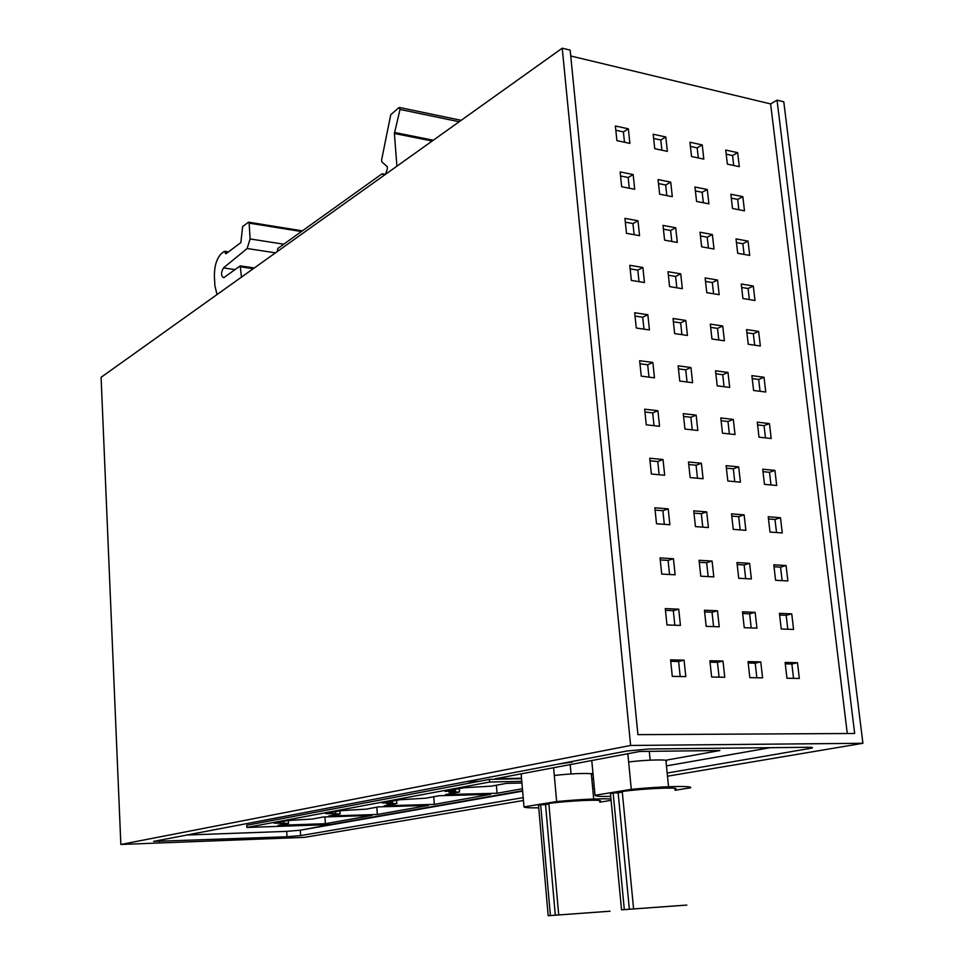 <?xml version="1.0" encoding="UTF-8"?>
<svg xmlns="http://www.w3.org/2000/svg" width="964" height="964" viewBox="0 0 964 964"><rect width="100%" height="100%" fill="white"/><g stroke="black" fill="none" stroke-linecap="round" stroke-linejoin="round"><path stroke-width="1.45" d="M521.572 778.695L489.411 779.37L479.204 781.298L466.733 781.563L479.204 781.298L246.748 825.28L246.868 827.461L330.303 824.557L522.609 790.733M522.645 791.155L300.322 830.197L331.929 824.28L300.322 830.197L286.67 831.378L186.618 835.029M770.176 747.69L666.449 765.898M593.487 778.719L591.824 779.008M665.57 760.283L719.915 750.522L639.783 751.462L495.147 778.767L521.536 778.225M590.655 773.731L592.981 773.309M572.001 761.476L572.303 762.042L557.963 764.151L572.303 762.042L572.001 761.476M726.205 154.156L732.556 155.529L733.712 165.483M690.417 146.407L697.165 147.866L698.298 157.951M653.64 138.442L660.786 139.997L661.894 150.203M615.827 130.261L623.407 131.899L624.479 142.238M678.451 368.863L685.729 369.827L687.043 381.997M715.854 373.803L722.711 374.707L724.06 386.709M752.221 378.599L758.668 379.442L760.054 391.3M746.907 332.785L753.342 333.737L754.679 345.196M741.653 287.429L748.064 288.501L749.353 299.575M705.515 281.416L712.324 282.548L713.589 293.767M710.661 327.362L717.493 328.387L718.795 339.991M673.378 321.795L680.632 322.88L681.909 334.641M668.365 275.234L675.595 276.439L676.824 287.802M663.401 229.155L670.607 230.48L671.8 241.446M700.43 235.951L707.215 237.192L708.444 248.025M736.448 242.554L742.846 243.723L744.088 254.412M731.302 198.126L737.677 199.403L738.87 209.718M695.393 190.944L702.166 192.306L703.346 202.753M658.496 183.57L665.678 185.004L666.823 195.584M620.551 175.966L628.154 177.497L629.275 188.221M625.323 222.178L632.962 223.576L634.119 234.686M630.155 268.872L637.819 270.149L639.011 281.657M635.035 316.072L642.723 317.216L643.964 329.146M639.963 363.789L647.688 364.802L648.965 377.141M757.584 424.895L764.054 425.63L765.488 437.885M721.096 420.726L727.977 421.509L729.374 433.933M683.572 416.436L690.875 417.267L692.236 429.86M644.952 412.026L652.7 412.905L654.026 425.666M768.489 518.957L774.996 519.463L776.526 532.55M774.02 566.736L780.563 567.133L782.129 580.629M779.623 615.032L786.178 615.297L787.805 629.239M742.666 613.514L749.631 613.803L751.221 627.938M737.183 564.543L744.136 564.952L745.678 578.641M731.772 516.089L738.689 516.632L740.183 529.887M763.006 471.673L769.501 472.3L770.971 484.964M726.41 468.155L733.303 468.817L734.749 481.651M688.754 464.528L696.08 465.226L697.49 478.24M650.001 460.792L657.773 461.539L659.147 474.734M704.624 611.959L712.034 612.261L713.589 626.6M699.274 562.277L706.648 562.711L708.154 576.605M693.984 513.137L701.334 513.704L702.792 527.151M655.098 510.089L662.895 510.703L664.317 524.344M660.244 559.939L668.076 560.409L669.546 574.496M665.461 610.357L673.318 610.67L674.836 625.226M785.274 663.847L791.854 663.991L793.529 678.367M670.727 661.328L678.62 661.497L680.186 676.511M710.034 662.196L717.469 662.352L719.072 677.15M748.209 663.027L755.198 663.184L756.836 677.764M737.665 152.649L739.316 166.676L727.362 164.133L725.723 150.047L737.665 152.649L732.556 155.529M702.226 144.913L703.828 159.132L691.549 156.517L689.947 142.238L702.226 144.913L697.165 147.866M665.799 136.972L667.365 151.372L654.737 148.685L653.182 134.225L665.799 136.972L660.786 139.997M628.359 128.815L629.878 143.395L616.9 140.624L615.381 125.983L628.359 128.815L623.407 131.899M690.959 367.525L692.61 382.708L679.765 381.069L678.126 365.814L690.959 367.525L685.729 369.827M727.989 372.453L729.688 387.432L717.204 385.841L715.517 370.791L727.989 372.453L722.711 374.707M764.006 377.249L765.741 392.023L753.595 390.48L751.872 375.635L764.006 377.249L758.668 379.442M758.632 331.399L760.343 346.016L748.233 344.256L746.534 329.58L758.632 331.399L753.342 333.737M753.306 286.019L755.005 300.491L742.931 298.527L741.256 283.994L753.306 286.019L748.064 288.501M717.517 280.018L719.18 294.671L706.781 292.658L705.13 277.933L717.517 280.018L712.324 282.548M722.735 325.989L724.41 340.81L711.962 339.003L710.299 324.121L722.735 325.989L717.493 328.387M685.814 320.434L687.452 335.448L674.655 333.592L673.029 318.506L685.814 320.434L680.632 322.88M680.729 273.836L682.355 288.694L669.594 286.621L667.992 271.703L680.729 273.836L675.595 276.439M675.704 227.733L677.306 242.434L664.594 240.157L663.003 225.395L675.704 227.733L670.607 230.48M712.372 234.517L714.011 249.025L701.647 246.808L700.021 232.228L712.372 234.517L707.215 237.192M748.04 241.108L749.715 255.424L737.689 253.267L736.026 238.879L748.04 241.108L742.846 243.723M742.834 196.644L744.485 210.827L732.495 208.477L730.845 194.234L742.834 196.644L737.677 199.403M707.275 189.486L708.901 203.838L696.574 201.428L694.96 187.004L707.275 189.486L702.166 192.306M670.727 182.112L672.306 196.668L659.641 194.174L658.063 179.569L670.727 182.112L665.678 185.004M633.155 174.544L634.698 189.281L621.659 186.727L620.129 171.917L633.155 174.544L628.154 177.497M637.999 220.768L639.554 235.662L626.48 233.324L624.937 218.358L637.999 220.768L632.962 223.576M642.892 267.486L644.47 282.548L631.348 280.416L629.781 265.293L642.892 267.486L637.819 270.149M647.844 314.722L649.447 329.941L636.276 328.025L634.686 312.734L647.844 314.722L642.723 317.216M652.857 362.452L654.472 377.84L641.253 376.153L639.65 360.705L652.857 362.452L647.688 364.802M769.441 423.582L771.188 438.512L759.005 437.174L757.27 422.172L769.441 423.582L764.054 425.63M733.303 419.412L735.026 434.547L722.494 433.173L720.795 417.966L733.303 419.412L727.977 421.509M696.153 415.123L697.828 430.474L684.934 429.052L683.271 413.64L696.153 415.123L690.875 417.267M657.918 410.724L659.545 426.269L646.278 424.823L644.663 409.194L657.918 410.724L652.7 412.905M780.479 517.716L782.262 532.959L770.007 532.068L768.224 516.752L780.479 517.716L774.996 519.463M786.082 565.543L787.889 580.943L775.586 580.28L773.803 564.796L786.082 565.543L780.563 567.133M791.745 613.863L793.577 629.444L781.238 629.01L779.43 613.357L791.745 613.863L786.178 615.297M755.161 612.345L756.945 628.142L744.256 627.684L742.473 611.815L755.161 612.345L749.631 613.803M749.606 563.325L751.378 578.954L738.725 578.267L736.966 562.566L749.606 563.325L744.136 564.952M744.112 514.848L745.871 530.296L733.255 529.381L731.519 513.848L744.112 514.848L738.689 516.632M774.923 470.396L776.695 485.482L764.476 484.374L762.717 469.215L774.923 470.396L769.501 472.3M738.689 466.877L740.412 482.169L727.844 481.012L726.121 465.648L738.689 466.877L733.303 468.817M701.394 463.25L703.093 478.759L690.152 477.566L688.477 461.985L701.394 463.25L696.08 465.226M663.027 459.515L664.678 475.24L651.363 474.023L649.736 458.213L663.027 459.515L657.773 461.539M717.493 610.778L719.252 626.805L706.178 626.335L704.443 610.236L717.493 610.778L712.034 612.261M712.071 561.06L713.806 576.906L700.78 576.195L699.069 560.277L712.071 561.06L706.648 562.711M706.708 511.884L708.419 527.561L695.442 526.609L693.743 510.86L706.708 511.884L701.334 513.704M668.209 508.847L669.872 524.741L656.508 523.765L654.857 507.787L668.209 508.847L662.895 510.703M673.438 558.722L675.125 574.797L661.714 574.074L660.039 557.915L673.438 558.722L668.076 560.409M678.728 609.164L680.427 625.419L666.968 624.937L665.281 608.597L678.728 609.164L673.318 610.67M797.481 662.726L799.325 678.463L786.949 678.258L785.118 662.437L797.481 662.726L791.854 663.991M684.079 660.159L685.802 676.608L672.294 676.391L670.583 659.858L684.079 660.159L678.62 661.497M722.988 661.039L724.747 677.246L711.637 677.029L709.878 660.75L722.988 661.039L717.469 662.352M760.765 661.894L762.572 677.861L749.835 677.656L748.04 661.605L760.765 661.894L755.198 663.184M570.736 55.984L770.622 103.919L847.284 733.52M770.622 103.919L777.044 100.16L854.67 733.484L637.927 734.652L570.158 50.116L562.229 48.2L101.087 377.31L120.849 844.464L304.467 837.367L523.44 800.481M777.044 100.16L783.792 101.798L862.913 743.28L630.625 745.461L120.849 844.464M523.199 797.614L300.648 835.595L286.995 836.764L153.625 841.391L626.66 751.04L648.893 748.992L808.061 747.281C811.857 747.257 813.218 747.51 812.158 748.04L667.184 773.032M594.113 785.503L592.45 785.793M562.229 48.2L630.625 745.461M592.74 788.805L594.402 788.516M667.498 776.201L862.913 743.28M570.194 764.597L571.049 773.971M521.801 781.334L489.628 782.033L246.868 827.461M325.362 823.702L372.032 815.424L323.47 816.978L312.312 819.039L288.357 820.497L274.101 823.16L288.513 823.401L278.03 825.329L325.362 823.702L324.928 816.93M521.946 783.021L506.486 783.358L491.435 786.13L464.13 787.745L444.958 791.311L455.514 791.058L449.055 792.251L459.515 791.986L445.513 794.565L497.063 793.239L522.428 788.733M490.628 794.372L439.223 795.722L425.678 798.204L399.578 799.771L382.298 803L392.553 802.711L386.709 803.783L396.867 803.494L384.214 805.82L434.318 804.374L490.628 794.372M428.486 805.398L378.527 806.868L366.26 809.121L341.28 810.64L325.615 813.556L340.135 813.917L328.64 816.038L377.334 814.484L428.486 805.398M288.513 823.401L288.344 820.509M283.765 822.834L283.681 821.376M497.063 793.239L496.388 785.214M459.515 791.986L459.25 788.648M455.514 791.058L455.382 789.371M434.318 804.374L433.728 796.722M396.867 803.494L396.638 800.325M392.553 802.711L392.432 801.108M377.334 814.484L376.828 807.181M340.135 813.917L339.931 810.893M335.568 813.255L335.472 811.724M489.628 782.033L489.411 779.37M668.57 786.72L665.979 761.283C671.318 759.198 647.531 759.608 628.624 761.97M629.359 909.233L686.826 905.076L621.539 909.835L629.359 909.233L618.153 792.83L622.298 792.047M675.065 790.263L690.477 787.829C693.96 785.527 661.786 786.299 631.299 789.347L595.029 795.276C595.029 796.24 600.259 796.613 610.718 796.409M618.153 792.83L613.152 792.962L610.465 793.697L610.549 794.601M674.969 789.347C682.741 786.853 644.783 788.347 622.238 791.48L633.589 908.847M613.152 792.962L624.323 909.594M591.776 760.524L595.029 795.276M649.278 751.342L650.158 760.15M627.829 753.715L631.299 789.347M593.691 798.987L591.414 774.646C596.355 772.718 571.989 773.261 554.3 775.514M555.3 915.185L610.055 911.209L548.179 915.728L555.3 915.185L545.54 804.639L548.878 804M610.959 798.951C599.572 798.433 581.461 799.301 556.638 801.554L523.994 806.892C524.44 807.687 529.357 807.989 538.743 807.808M599.789 802.169L611.104 800.373M545.54 804.639L540.671 804.783L538.527 805.386L538.587 806.145M599.716 801.337C606.73 799.06 569.676 800.578 548.841 803.446L558.71 914.86M540.671 804.783L550.384 915.523M553.613 767.73L556.638 801.554M521.15 773.863L523.994 806.892M198.476 832.763L191.005 834.185L198.476 832.763M219.093 828.835L211.297 830.317L219.093 828.835M279.452 817.315L270.715 818.978L279.452 817.315M332.616 807.157L323.012 809.001L332.616 807.157M391.264 795.975L380.647 797.999L391.264 795.975M456.285 783.563L444.5 785.805L456.285 783.563M396.915 166.182L394.384 133.478L400.024 109.45L399.072 107.534L390.733 114.716L381.587 160.084L381.877 161.904L387.191 166.603L387.371 168.845L385.516 174.315M384.106 175.328L381.973 173.857L277.825 248.447L277.222 251.604M241.482 277.114L240.181 265.883L223.732 277.728C220.913 276.114 220.816 272.836 223.455 267.908L247.145 248.519L250.098 238.952L249.146 223.13L248.483 222.178L242.627 226.6L240.855 242.615L225.889 253.797L224.455 251.267L221.684 253.339C216.719 258.147 214.297 265.931 214.394 276.692L214.888 285.633L216.996 294.586M159.554 840.186L159.626 841.632M286.995 836.764L286.67 831.378M300.322 830.197L300.648 835.595M808.218 748.968L808.025 747.281M394.384 133.478L432.197 141.009M394.469 132.466L433.306 140.214M400.024 109.45L459.189 121.741M385.431 174.376L382.636 173.869L385.407 174.4M240.843 266.847L253.315 268.679M235.035 269.595L223.455 267.908M247.145 248.519L275.499 252.833M283.778 244.193L250.098 238.952M249.146 223.13L301.443 231.529M225.142 252.905L226.745 253.146M225.094 252.219L227.516 252.58M610.465 793.697L621.539 909.835M538.527 805.386L548.179 915.728M399.783 107.534L461.166 120.331M254.327 267.956L240.506 265.931M248.82 222.226L302.395 230.854M228.456 251.869L224.781 251.315"/></g></svg>
